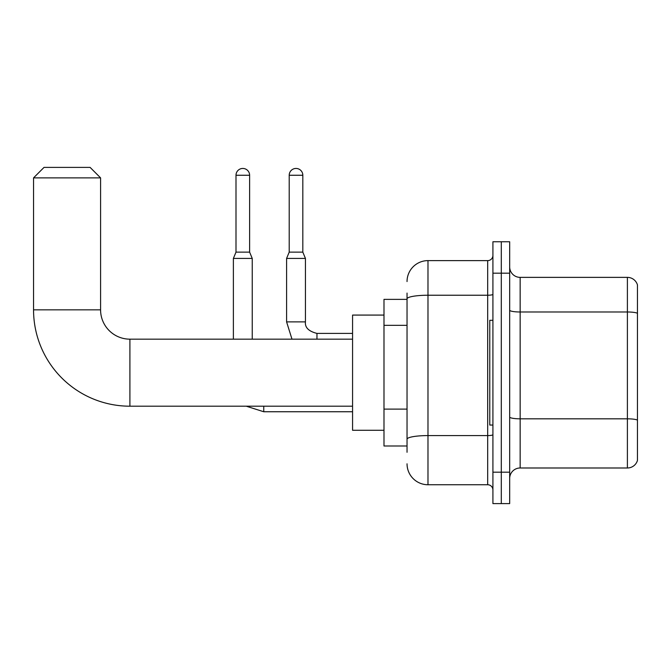 <?xml version="1.0" encoding="UTF-8"?>
<svg xmlns="http://www.w3.org/2000/svg" width="671" height="671" viewBox="0 0 671 671"><rect width="100%" height="100%" fill="white"/><g stroke="black" fill="none" stroke-linecap="round" stroke-linejoin="round"><path stroke-width="1.01" d="M407.037 299.367L383.988 299.367L383.988 445.997L407.037 445.997M407.037 452.279L407.037 293.084M492.917 472.183L492.917 503.602L501.296 503.602L501.296 472.183L501.296 503.602L509.675 503.602L509.675 472.183L501.296 472.183L501.296 273.181L501.296 472.183L492.917 472.183L492.917 273.181L501.296 273.181L501.296 241.761L501.296 273.181L509.675 273.181L509.675 472.183M509.675 273.181L509.675 241.761L492.917 241.761L492.917 273.181M407.037 281.56A20.944 20.944 0 0 1 427.981 260.616L427.981 484.747L487.683 484.747L487.683 260.616A5.234 5.234 0 0 0 492.917 255.374M427.981 260.616L487.683 260.616M407.037 319.044L407.037 298.872A20.944 3.64 180 0 1 427.981 295.232L487.683 295.232A5.234 0.906 0 0 0 492.917 294.326M492.917 489.981A5.234 5.234 0 0 0 487.683 484.747M427.981 484.747A20.944 20.944 0 0 1 407.037 463.804M509.675 478.465A10.476 10.476 0 0 1 520.151 467.989L627.393 467.989L627.393 277.375L520.151 277.375A10.476 10.476 0 0 1 509.675 266.899A10.476 10.476 0 0 0 520.151 277.375L520.151 467.989M637.45 284.915A10.476 10.476 0 0 0 627.393 277.375A10.476 10.476 0 0 1 637.45 284.915L637.45 460.449A10.476 10.476 0 0 1 627.393 467.989M352.569 406.198L129.906 406.198A96.356 96.356 0 0 1 33.55 309.843L33.55 177.874L44.026 167.398L90.107 167.398L100.583 177.874L33.55 177.874M129.906 406.198L129.906 339.165A29.323 29.323 0 0 1 100.583 309.843L100.583 177.874M383.988 315.076L352.569 315.076L352.569 430.287L383.988 430.287M492.917 320.31L489.771 320.31L489.771 425.045L492.917 425.045M249.62 252.128L235.999 252.128L235.999 175.257A6.811 6.811 0 0 1 242.81 168.446A6.811 6.811 0 0 1 249.62 175.257L249.62 252.128L252.237 258.419L252.237 339.165M233.382 339.165L233.382 258.419L252.237 258.419M302.822 252.128L289.209 252.128L289.209 175.257A6.811 6.811 0 0 1 296.012 168.446A6.811 6.811 0 0 1 302.822 175.257L302.822 252.128L305.439 258.419L286.592 258.419L286.592 321.887L305.422 321.887C304.81 327.473 308.652 331.315 316.964 333.403L316.964 339.165M407.037 325.334L383.988 325.334M407.037 409.117L383.988 409.117M492.917 434.665A5.234 0.906 0 0 1 487.683 435.58L427.981 435.58A20.944 3.64 180 0 0 407.037 439.211M637.45 313.298A10.476 1.82 180 0 0 627.393 311.99L520.151 311.99A10.476 1.82 0 0 1 509.675 310.17M637.45 420.13A10.476 1.82 180 0 0 627.393 418.821L520.151 418.821A10.476 1.82 -0 0 1 509.675 417.001M33.55 309.843L100.583 309.843M352.569 411.751L263.753 411.751L246.257 406.198L263.753 411.751L263.753 406.198M235.999 175.257L249.62 175.257M289.209 175.257L302.822 175.257M352.569 339.165L129.906 339.165M235.999 252.128L233.382 258.419M286.592 321.887L291.986 339.165M305.439 321.887C304.81 327.473 308.652 331.315 316.964 333.403C308.652 331.315 304.81 327.473 305.439 321.887L305.439 258.419M352.569 333.403L316.964 333.403M289.209 252.128L286.592 258.419"/></g></svg>

